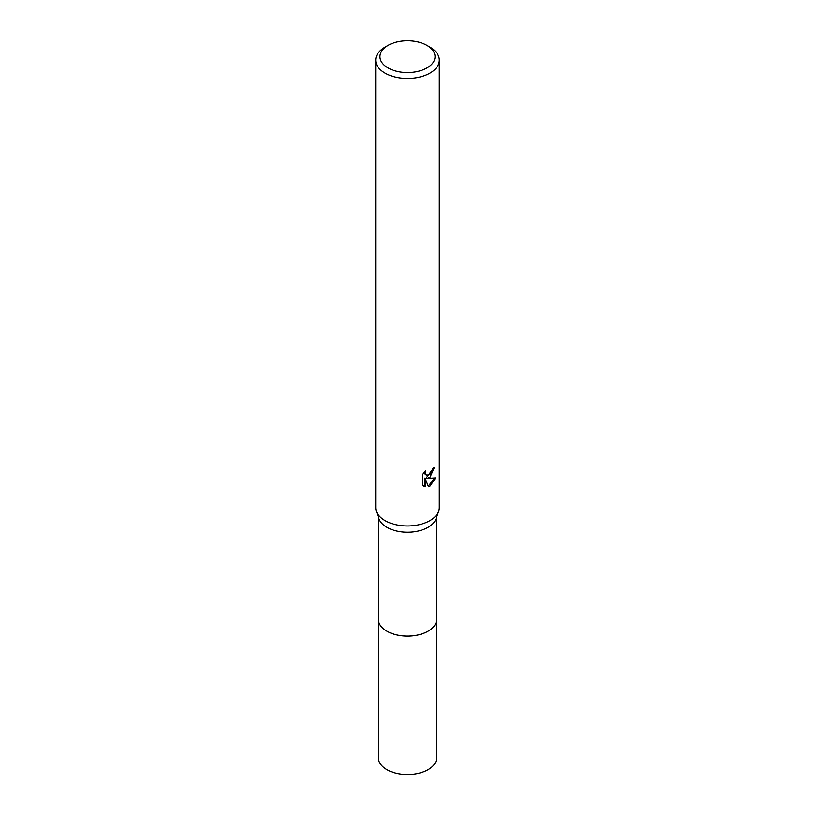 <?xml version="1.0" encoding="UTF-8"?>
<svg xmlns="http://www.w3.org/2000/svg" width="815" height="815" viewBox="0 0 815 815"><rect width="100%" height="100%" fill="white"/><g stroke="black" fill="none" stroke-linecap="round" stroke-linejoin="round"><path stroke-width="1.22" d="M436.657 517.067L436.657 619.257A29.157 16.83 180 0 1 428.109 631.156A29.157 16.83 180 0 1 396.345 634.803A29.157 16.83 180 0 1 378.343 619.257L378.343 517.067M436.657 618.942A29.157 16.83 180 0 1 428.12 631.167A29.157 16.83 180 0 1 396.09 634.753A29.157 16.83 180 0 1 378.343 618.942M426.989 45.416L429.984 47.138A31.805 18.358 180 0 1 439.305 60.127L439.305 507.613A31.805 18.358 180 0 1 438.684 511.219L436.086 518.707A29.157 16.83 180 0 1 428.109 527.305A29.157 16.83 180 0 1 399.055 531.512A29.157 16.83 180 0 1 378.914 518.707L376.316 511.219A31.805 18.358 180 0 1 375.695 507.613L375.695 60.127A31.805 18.358 180 0 1 385.016 47.138L388.011 45.406A27.557 15.913 180 0 1 426.989 45.416A27.557 15.913 180 0 1 426.989 67.91A27.557 15.913 180 0 1 388.011 67.91A27.557 15.913 180 0 1 388.011 45.416A27.557 15.913 180 0 1 388.011 45.406M438.684 511.219A31.805 18.358 180 0 1 429.984 520.591A31.805 18.358 180 0 1 398.291 525.186A31.805 18.358 180 0 1 376.316 511.219M429.984 477.315L426.938 478.456L435.658 477.906L429.984 486.148L428.486 486.779L425.196 478.548L425.196 486.85L422.292 485.149L422.292 474.901L425.634 470.764L425.186 472.792L426.418 475.227L429.984 474.564L432.286 470.897L432.622 468.768A31.805 18.358 0 0 0 434.558 467.158L429.984 477.315M439.305 60.127A31.805 18.358 180 0 1 429.984 73.106A31.805 18.358 180 0 1 395.326 77.089A31.805 18.358 180 0 1 375.695 60.127M433.733 467.892L426.184 478.028L426.938 478.466M426.418 475.227L424.747 473.81L424.432 472.028M423.28 485.995L424.432 486.412L424.432 478.11L425.196 478.548M428.262 486.168L434.65 478.14M424.432 486.412L425.196 486.85M436.657 618.809A29.167 16.84 180 0 1 436.667 619.268L436.657 757.746A29.157 16.83 180 0 1 418.655 773.292A29.157 16.83 180 0 1 386.891 769.645A29.157 16.83 180 0 1 378.343 757.746L378.333 619.268A29.167 16.84 180 0 1 378.343 618.809M436.667 619.268A29.167 16.84 180 0 1 418.655 634.824A29.167 16.84 180 0 1 386.88 631.167A29.167 16.84 180 0 1 378.333 619.268M388.011 45.416L385.016 47.138"/></g></svg>
